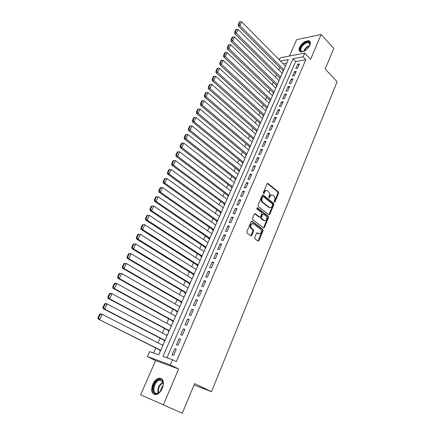 <?xml version="1.0" encoding="UTF-8"?>
<svg xmlns="http://www.w3.org/2000/svg" width="435" height="435" viewBox="0 0 435 435"><rect width="100%" height="100%" fill="white"/><g stroke="black" fill="none" stroke-linecap="round" stroke-linejoin="round"><path stroke-width="0.65" d="M274.338 202.117L274.98 201.862L278.563 193.173L278.329 191.9L267.938 183.401L267.046 183.777L263.349 192.569L263.528 193.488L264.175 193.227L264.654 192.085C265.41 190.617 266.378 190.215 267.558 190.883L268.515 191.656C269.58 192.721 269.83 194.102 269.276 195.793L268.803 196.93L268.982 197.843L269.618 197.577L270.091 196.446C270.836 194.978 271.788 194.575 272.952 195.233L273.892 195.989C274.942 197.044 275.192 198.414 274.643 200.095L274.175 201.226L274.338 202.117M274.219 201.981L277.878 193.156L277.65 191.884L267.302 183.429L267.976 183.434M263.409 193.363L263.974 192.069L264.654 192.085M268.857 197.702L269.412 196.424L270.091 196.446M162.385 388.324C164.43 381.81 163.337 378.423 159.107 378.146C156.529 378.76 154.414 380.821 152.761 384.322C150.646 390.853 151.755 394.262 156.083 394.55C158.65 393.898 160.749 391.826 162.385 388.324M309.91 45.267C310.846 42.831 310.487 41.33 308.817 40.765C305.185 40.711 302.097 42.902 299.563 47.344C298.595 49.813 298.97 51.325 300.683 51.89C304.304 51.923 307.382 49.715 309.91 45.267M254.741 237.57L254.992 238.869L258.031 241.072L258.983 240.647L263.126 230.593L262.914 229.327L252.082 221.236L251.109 221.638L246.83 231.817L247.031 233.095L250.826 235.852L251.8 235.427L253.616 231.083L253.404 229.805L251.425 228.342C250.109 225.243 250.783 223.737 253.447 223.829L260.647 229.191C261.962 232.236 261.31 233.736 258.684 233.693L257.498 232.823L256.547 233.236L254.741 237.57M163.326 404.952L178.644 368.994L155.632 360.577L140.603 394.79L182.303 413.25L194.624 383.561L211.513 391.707L337.087 81.736L325.184 69.04L333.743 48.426L321.188 34.441L310.585 59.339L304.723 53.135L303.119 56.849L305.81 59.677L176.338 361.61L172.554 359.718L170.313 364.905L147.443 356.586L149.635 351.649L158.677 354.835L288.329 59.584L280.499 61.03M178.644 368.994L170.313 364.905M268.89 214.759L269.814 214.379L273.849 204.602L273.615 203.319L263.104 194.962L262.18 195.337L258.02 205.228L258.259 206.533L268.89 214.759M268.525 217.505L264.436 227.423L263.501 227.826L252.686 219.718L252.463 218.424L254.274 214.118L255.236 213.726L259.624 217.065L260.57 216.673L261.75 213.846L261.517 212.552L256.96 209.05C256.59 208.24 256.759 207.848 257.46 207.87L268.286 216.222L268.525 217.505L267.846 217.462L263.757 227.364L264.436 227.423M321.188 34.441L296.626 39.683L289.444 56.039M162.135 344.944L162.25 344.678L162.973 345.047M159.873 350.083L159.656 350.577L160.428 350.844M166.442 335.135L167.257 335.298M164.185 340.273L163.973 340.763L164.745 341.013M170.71 325.423L171.493 325.641M168.454 330.562L168.242 331.046L169.019 331.274M174.941 315.81L175.696 316.082M172.684 320.943L172.472 321.421L173.255 321.639M179.122 306.289L179.851 306.615M176.871 311.416L176.664 311.89L177.447 312.091M183.271 296.86L183.967 297.235M181.02 301.982L180.813 302.45L181.596 302.64M185.125 292.641L184.918 293.103L185.707 293.277M189.192 283.386L188.991 283.848L189.78 284.006M193.222 274.224L193.02 274.681L193.809 274.822M197.207 265.143L197.011 265.595L197.805 265.725M201.16 256.155L200.965 256.601L201.764 256.715M205.075 247.249L204.885 247.689L205.679 247.792M208.958 238.423L208.762 238.864L209.561 238.951M212.797 229.68L212.606 230.115L213.411 230.191M216.608 221.018L216.418 221.453L217.217 221.513M220.376 212.438L220.192 212.867L220.996 212.916L167.557 174.038L169.095 174.027L168.002 172.668L169.503 169.53L168.889 169.541L167.388 172.673L168.002 172.668M224.112 203.939L223.927 204.363L224.737 204.401L171.82 165.126L173.358 165.093L172.271 163.739L173.755 160.635L173.141 160.651L171.656 163.756L172.271 163.739M227.815 195.516L227.635 195.935L228.44 195.962M231.485 187.17L231.306 187.583L232.116 187.599M235.123 178.894L234.943 179.307L235.754 179.312M238.728 170.699L238.549 171.107L239.359 171.096M242.295 162.576L242.121 162.978L242.931 162.962M245.835 154.523L245.661 154.925L246.476 154.893M249.342 146.546L249.168 146.943L249.984 146.899M252.817 138.635L252.648 139.031L253.464 138.977M256.264 130.799L256.095 131.191L256.911 131.125M259.679 123.029L259.51 123.415L260.331 123.344M263.066 115.324L262.898 115.71L263.719 115.628M266.421 107.69L266.253 108.07L267.074 107.978M269.749 100.121L269.58 100.501L270.407 100.398M273.044 92.622L272.881 92.992L273.707 92.883M276.317 85.178L276.154 85.554L276.975 85.429M279.558 77.805L279.395 78.175L280.222 78.044M297.502 68.344L299.421 63.891L297.73 64.184L295.811 68.632L297.502 68.344M294.272 75.826L296.213 71.329L294.522 71.606L292.586 76.092L294.272 75.826M291.015 83.368L292.972 78.833L291.287 79.094L289.329 83.618L291.015 83.368M287.731 90.98L289.705 86.407L288.019 86.647L286.051 91.209L287.731 90.98M284.419 98.658L286.409 94.042L284.729 94.264L282.739 98.865L284.419 98.658M281.075 106.406L283.087 101.746L281.401 101.948L279.395 106.591L281.075 106.406M277.704 114.22L279.732 109.522L278.052 109.702L276.024 114.389L277.704 114.22M274.3 122.11L276.35 117.368L274.67 117.526L272.625 122.257L274.3 122.11M270.869 130.065L272.93 125.28L271.255 125.421L269.189 130.195L270.869 130.065M267.405 138.096L269.488 133.268L267.808 133.387L265.725 138.2L267.405 138.096M263.909 146.198L266.008 141.326L264.333 141.424L262.234 146.285L263.909 146.198M260.38 154.376L262.501 149.461L260.826 149.537L258.705 154.441L260.38 154.376M256.819 162.63L258.955 157.671L257.286 157.72L255.149 162.668L256.819 162.63M253.224 170.96L255.383 165.952L253.714 165.985L251.555 170.977L253.224 170.96M249.598 179.367L251.778 174.31L250.109 174.321L247.928 179.361L249.598 179.367M245.933 187.849L248.135 182.749L246.471 182.733L244.274 187.822L245.933 187.849M242.241 196.419L244.459 191.269L242.801 191.226L240.577 196.359L242.241 196.419M238.51 205.059L240.751 199.866L239.092 199.801L236.852 204.983L238.51 205.059M234.742 213.792L237.004 208.544L235.351 208.452L233.089 213.683L234.742 213.792M230.941 222.6L233.225 217.304L231.572 217.19L229.288 222.47L230.941 222.6M227.103 231.496L229.408 226.146L227.761 226.004L225.455 231.338L227.103 231.496M223.226 240.473L225.558 235.074L223.911 234.911L221.584 240.289L223.226 240.473M219.316 249.543L221.665 244.089L220.023 243.899L217.674 249.331L219.316 249.543M215.363 258.694L217.739 253.192L216.103 252.969L213.726 258.455L215.363 258.694M211.377 267.938L213.775 262.381L212.139 262.131L209.741 267.672L211.377 267.938M207.348 277.274L209.768 271.663L208.137 271.386L205.717 276.981L207.348 277.274M203.281 286.703L205.728 281.032L204.097 280.727L201.655 286.377L203.281 286.703M199.176 296.219L201.644 290.498L200.018 290.161L197.55 295.865L199.176 296.219M195.027 305.838L197.517 300.058L195.897 299.688L193.406 305.452L195.027 305.838M190.834 315.544L193.352 309.709L191.737 309.312L189.225 315.13L190.834 315.544M186.604 325.353L189.149 319.459L187.539 319.029L184.995 324.907L186.604 325.353M182.33 335.26L184.897 329.306L183.293 328.844L180.726 334.781L182.33 335.26M178.013 345.265L180.607 339.251L179.008 338.756L176.414 344.754L178.013 345.265M305.81 59.677L295.648 61.504L166.98 357.755M174.674 348.772L172.053 354.829L173.647 355.379L176.273 349.3L174.674 348.772L176.17 349.539M279.787 67.512L278.748 69.861M276.546 74.842L275.485 77.245M273.278 82.237L272.19 84.7M269.983 89.697L268.868 92.215M266.655 97.217L265.513 99.8M263.3 104.808L262.131 107.445M259.912 112.464L258.722 115.166M256.498 120.19L255.28 122.947M253.056 127.982L251.805 130.804M249.581 135.84L248.303 138.732M246.074 143.773L244.769 146.725M242.534 151.777L241.202 154.795M238.967 159.852L237.602 162.94M235.362 168.002L233.97 171.156M231.73 176.224L230.305 179.448M228.06 184.522L226.602 187.817M224.357 192.895L222.872 196.261M220.621 201.345L219.099 204.782M216.853 209.877L215.298 213.389M213.047 218.484L211.459 222.073M209.202 227.173L207.582 230.838M205.325 235.944L203.672 239.685M201.41 244.802L199.719 248.619M197.457 253.741L195.734 257.64M193.472 262.762L191.71 266.742M189.442 271.875L187.643 275.937M185.375 281.07L183.543 285.219M181.27 290.357L179.399 294.593M177.127 299.737L175.213 304.06M172.94 309.203L170.988 313.613M168.709 318.768L166.719 323.27M164.441 328.42L162.413 333.014M160.129 338.174L158.057 342.862M155.779 348.022L153.56 353.03M286.785 63.097L283.185 63.744M282.772 70.492L282.614 70.856L283.435 70.72M226.95 199.328L175.474 160.656L173.358 165.093L225.102 203.569M203.792 251.31L204.118 251.354M199.779 260.25L200.182 260.309M195.717 269.27L196.212 269.357M191.601 278.373L192.205 278.487M187.425 287.551L188.154 287.704M183.282 296.833L184.07 297.013M179.155 306.218L179.943 306.409M174.99 315.69L175.773 315.897M170.786 325.26L171.564 325.483M166.54 334.917L167.317 335.157M162.25 344.678L163.027 344.933M194.037 384.98L211.513 391.707M155.632 360.577L147.443 356.586M279.308 59.829L280.216 57.795L304.723 53.135M303.119 56.849L292.962 58.73L163.011 356.357L172.554 359.718M295.648 61.504L292.962 58.73M297.73 64.184L298.812 65.299M294.522 71.606L295.615 72.716M291.287 79.094L292.385 80.192M288.019 86.647L289.134 87.74M284.729 94.264L285.849 95.347M281.401 101.948L282.532 103.024M278.052 109.702L279.194 110.773M274.67 117.526L275.823 118.586M271.255 125.421L272.419 126.476M267.808 133.387L268.982 134.431M264.333 141.424L265.519 142.462M260.826 149.537L262.022 150.564M257.286 157.72L258.493 158.737M253.714 165.985L254.937 166.991M250.109 174.321L251.343 175.316M246.471 182.733L247.716 183.722M242.801 191.226L244.057 192.205M239.092 199.801L240.359 200.769M235.351 208.452L236.629 209.409M231.572 217.19L232.866 218.136M227.761 226.004L229.066 226.939M223.911 234.911L225.232 235.835M220.023 243.899L221.355 244.807M216.103 252.969L217.446 253.871M212.139 262.131L213.498 263.023M208.137 271.386L209.512 272.261M204.097 280.727L205.489 281.592M200.018 290.161L201.421 291.01M195.897 299.688L197.316 300.525M191.737 309.312L193.173 310.133M187.539 319.029L188.98 319.839M183.293 328.844L184.755 329.638M179.008 338.756L180.481 339.539M271.685 194.934C270.717 194.76 269.956 195.255 269.412 196.424M266.258 190.579C265.285 190.41 264.524 190.911 263.974 192.069M268.846 214.727L273.169 204.57L272.935 203.292L262.457 194.962L263.126 194.972M272.669 204.869L272.506 203.971L263.273 196.647L262.626 196.908L262.115 198.121C261.549 199.834 261.81 201.22 262.892 202.286L269.249 207.277C270.434 207.974 271.413 207.571 272.174 206.065L272.669 204.869M262.843 196.631L261.946 196.886L262.626 196.908M269.841 207.577L268.569 207.245L262.213 202.259C261.13 201.193 260.875 199.806 261.44 198.099L261.946 196.886M263.436 227.777L263.757 227.364M254.595 213.71L258.945 217.016L259.537 217.06M256.916 207.941L267.607 216.179L268.286 216.222L267.607 216.179M264.116 220.48C266.742 220.534 267.367 219.039 265.997 215.999L263.523 214.096L262.577 214.482L261.402 217.304L261.631 218.593L264.116 220.48L263.436 220.431L264.534 220.708M262.925 214.058L261.903 214.444L262.577 214.482M263.436 220.431L260.957 218.544L260.728 217.261L261.903 214.444M267.846 217.462L267.612 216.184M259.064 233.894L256.884 232.807M252.343 223.546C249.94 224.047 249.407 225.624 250.75 228.283L251.528 228.418M250.767 235.803L252.936 231.018L252.724 229.745L250.848 228.364M257.955 241.017L262.452 230.534L262.234 229.267L251.446 221.214M283.881 69.709L239.908 25.632L241.708 21.859L285.48 66.066M238.897 24.393L240.163 21.75L239.522 21.919L238.255 24.561L238.897 24.393L239.908 25.632L238.304 26.046L283.06 70.78M241.708 21.859L240.163 21.75M238.255 24.561L238.304 26.046M304.168 51.221C300.775 52.195 299.612 51.004 300.661 47.643C302.586 42.717 310.421 39.65 310.068 44.033L309.546 46.012M309.889 45.104L309.959 44.517L308.66 42.592C305.745 42.543 303.277 44.299 301.248 47.855C300.476 49.829 300.775 51.042 302.146 51.493L303.266 51.52M310.122 41.727L309.203 41.249C305.587 41.189 302.526 43.364 300.009 47.774C299.318 49.421 299.302 50.694 299.96 51.586M158.644 379.76C160.379 379.135 161.706 379.559 162.619 381.033C163.875 383.969 163.283 387.264 160.836 390.907L157.617 393.501C151.01 396.258 152.196 381.93 158.644 379.76M163.288 384.274L162.663 381.62L159.759 380.217L158.982 380.435C153.43 382.273 151.782 394.648 157.356 393.349L159.83 392.033M161.668 378.695L158.721 378.754C153.12 380.592 149.874 392.696 154.583 394.534M163.168 385.481C161.537 386.998 160.694 388.89 160.645 391.141M280.662 77.038L236.276 33.239L238.097 29.428L282.277 73.368M235.264 31.989L236.542 29.324L235.9 29.488L234.628 32.152L235.264 31.989L236.276 33.239L234.677 33.631L279.857 78.099M238.097 29.428L236.542 29.324M234.628 32.152L234.677 33.631M277.416 84.439L232.616 40.912L234.449 37.067L279.042 80.731M231.599 39.656L232.888 36.964L232.246 37.122L230.963 39.808L231.599 39.656L232.616 40.912L231.018 41.287L276.627 85.483M234.449 37.067L232.888 36.964M230.963 39.808L231.018 41.287M274.137 91.899L228.919 48.655L230.773 44.772L275.779 88.158M227.902 47.393L229.201 44.68L228.56 44.827L227.26 47.54L227.902 47.393L228.919 48.655L227.326 49.008L273.37 92.927M230.773 44.772L229.201 44.68M227.26 47.54L227.326 49.008M270.831 99.425L225.189 56.468L227.059 52.553L272.489 95.651M224.166 55.207L225.477 52.461L224.841 52.602L223.53 55.343L224.166 55.207L225.189 56.468L223.601 56.806L270.086 100.436M227.059 52.553L225.477 52.461M223.53 55.343L223.601 56.806M267.498 107.015L221.426 64.358L223.313 60.405L269.167 103.209M220.398 63.086L221.719 60.318L221.083 60.449L219.762 63.216L220.398 63.086L221.426 64.358L219.838 64.674L266.769 108.016M223.313 60.405L221.719 60.318M219.762 63.216L219.838 64.674M264.137 114.671L217.625 72.324L219.528 68.333L265.823 110.833M216.592 71.041L217.93 68.251L217.293 68.371L215.961 71.161L216.592 71.041L217.625 72.324L216.043 72.618L263.431 115.656M219.528 68.333L217.93 68.251M215.961 71.161L216.043 72.618M260.744 122.398L213.792 80.361L215.711 76.332L262.446 118.527M212.753 79.072L214.102 76.255L213.465 76.37L212.122 79.186L212.753 79.072L213.792 80.361L212.209 80.633L260.059 123.366M215.711 76.332L214.102 76.255M212.122 79.186L212.209 80.633M257.324 130.19L209.92 88.474L211.861 84.406L259.037 126.286M208.876 87.179L210.235 84.336L209.605 84.439L208.245 87.283L208.876 87.179L209.92 88.474L208.343 88.724L256.661 131.147M211.861 84.406L210.235 84.336M208.245 87.283L208.343 88.724M253.871 138.053L206.011 96.662L207.968 92.557L255.601 134.116M204.967 95.363L206.337 92.492L205.706 92.59L204.336 95.455L204.967 95.363L206.011 96.662L204.439 96.891L253.23 138.993M207.968 92.557L206.337 92.492M204.336 95.455L204.439 96.891M250.386 145.986L202.068 104.933L204.042 100.79L252.131 142.011M201.013 103.628L202.4 100.724L201.769 100.811L200.388 103.709L201.013 103.628L202.068 104.933L200.497 105.139L249.777 146.91M204.042 100.79L202.4 100.724M200.388 103.709L200.497 105.139M246.868 153.99L198.083 113.279L200.078 109.098L248.63 149.983M197.028 111.969L198.425 109.038L197.8 109.114L196.397 112.04L197.028 111.969L198.083 113.279L196.517 113.464L246.286 154.903M200.078 109.098L198.425 109.038M196.397 112.04L196.517 113.464M243.323 162.07L194.059 121.708L196.076 117.483L245.101 158.019M192.999 120.386L194.412 117.434L193.787 117.499L192.373 120.451L192.999 120.386L194.059 121.708L192.498 121.865L242.773 162.962M196.076 117.483L194.412 117.434M192.373 120.451L192.498 121.865M239.745 170.215L190.003 130.217L192.036 125.954L241.539 166.132M188.931 128.89L190.361 125.905L189.736 125.965L188.311 128.945L188.931 128.89L190.003 130.217L188.442 130.353L239.228 171.102M192.036 125.954L190.361 125.905M188.311 128.945L188.442 130.353M236.134 178.442L185.903 138.808L187.953 134.502L237.945 174.321M184.832 137.476L186.272 134.458L185.647 134.513L184.206 137.52L184.832 137.476L185.903 138.808L184.348 138.923L235.65 179.312M187.953 134.502L186.272 134.458M184.206 137.52L184.348 138.923M232.491 186.74L181.759 147.487L183.836 143.137L234.318 182.58M180.683 146.144L182.14 143.099L181.52 143.142L180.063 146.182L180.683 146.144L181.759 147.487L180.21 147.574L232.04 187.594M183.836 143.137L182.14 143.099M180.063 146.182L180.21 147.574M228.81 195.114L177.578 156.247L179.677 151.853L230.653 190.921M176.501 154.898L177.969 151.826L177.35 151.853L175.881 154.925L176.501 154.898L177.578 156.247L176.034 156.306L228.408 195.957M179.677 151.853L177.969 151.826M175.881 154.925L176.034 156.306M175.474 160.656L173.755 160.635M171.656 163.756L171.82 165.126M221.355 212.101L169.095 174.027L171.232 169.552L223.231 207.821M171.232 169.552L169.503 169.53M167.388 172.673L167.557 174.038M217.576 220.708L164.789 183.053L166.948 178.529L219.468 216.396M163.69 181.683L165.208 178.519L164.593 178.513L163.082 181.678L163.69 181.683L164.789 183.053L163.255 183.037L217.239 221.469M166.948 178.529L165.208 178.519M163.082 181.678L163.255 183.037M160.254 187.577L158.726 190.775L159.335 190.791L160.868 187.594L160.254 187.577L162.619 187.599L215.668 225.042M213.759 229.397L160.439 192.167L158.916 192.123L213.438 230.126M160.868 187.594L162.619 187.599L160.439 192.167L159.335 190.791M158.726 190.775L158.916 192.123M155.877 196.734L154.333 199.959L154.942 199.986L156.486 196.756L155.877 196.734L158.248 196.761L211.834 233.774M209.904 238.173L156.045 201.372L154.528 201.302L209.599 238.864M156.486 196.756L158.248 196.761L156.045 201.372L154.942 199.986M154.333 199.959L154.528 201.302M151.451 205.983L149.89 209.24L150.499 209.278L152.054 206.016L151.451 205.983L153.832 206.011L207.968 242.589M206.016 247.026L151.608 210.67L150.097 210.573L205.728 247.684M152.054 206.016L153.832 206.011L151.608 210.67L150.499 209.278M149.89 209.24L150.097 210.573M146.981 215.32L145.404 218.615L146.008 218.664L147.585 215.368L146.981 215.32L149.374 215.358L204.058 251.484M202.09 255.965L147.128 220.066L145.616 219.936L201.818 256.585M147.585 215.368L149.374 215.358L147.128 220.066L146.008 218.664M145.404 218.615L145.616 219.936M142.468 224.759L140.875 228.081L141.473 228.147L143.066 224.819L142.468 224.759L144.866 224.797L200.116 260.467M198.132 264.991L142.598 229.555L141.098 229.397L197.876 265.567M143.066 224.819L144.866 224.797L142.598 229.555L141.473 228.147M140.875 228.081L141.098 229.397M137.906 234.291L136.296 237.651L136.894 237.727L138.504 234.362L137.906 234.291L140.315 234.34L196.136 269.531M194.13 274.099L138.02 239.141L136.53 238.951L193.89 274.643M138.504 234.362L140.315 234.34L138.02 239.141L136.894 237.727M136.296 237.651L136.53 238.951M133.295 243.921L131.674 247.314L132.267 247.406L133.893 244.002L133.295 243.921L135.72 243.975L192.112 278.688M190.09 283.299L133.398 248.831L131.914 248.608L189.872 283.799M133.893 244.002L135.72 243.975L133.398 248.831L132.267 247.406M131.674 247.314L131.914 248.608M128.64 253.654L126.998 257.08L127.591 257.183L129.233 253.746L128.64 253.654L131.071 253.708L188.056 287.932M186.011 292.586L128.733 258.618L127.248 258.363L185.81 293.049M129.233 253.746L131.071 253.708L128.733 258.618L127.591 257.183M126.998 257.08L127.248 258.363M123.937 263.485L122.278 266.949L122.866 267.063L124.524 263.594L123.937 263.485L126.378 263.545L183.956 297.263M181.895 301.961L124.013 268.504L122.54 268.216L181.71 302.379M124.524 263.594L126.378 263.545L124.013 268.504L122.866 267.063M122.278 266.949L122.54 268.216M119.185 273.419L117.51 276.921L118.092 277.046L119.772 273.539L119.185 273.419L121.631 273.49L179.818 306.686M177.736 311.433L119.244 278.498L117.776 278.177L177.572 311.808M119.772 273.539L121.631 273.49L119.244 278.498L118.092 277.046M117.51 276.921L117.776 278.177M114.378 283.457L112.687 286.997L113.269 287.133L114.965 283.593L114.378 283.457L115.378 283.196L116.841 283.533L175.642 316.201M173.538 320.992L114.427 288.595L112.969 288.242L173.391 321.329M114.965 283.593L116.841 283.533L114.427 288.595L113.269 287.133M112.687 286.997L112.969 288.242M109.528 293.603L107.815 297.176L108.397 297.328L110.109 293.75L109.528 293.603L110.544 293.315L111.996 293.685L171.423 325.81M169.297 330.649L109.555 298.796L108.103 298.41L169.171 330.937M110.109 293.75L111.996 293.685L109.555 298.796L108.397 297.328M107.815 297.176L108.103 298.41M104.623 303.853L102.894 307.469L103.47 307.637L105.199 304.016L104.623 303.853L105.656 303.538L107.102 303.94L167.16 335.515M165.017 340.398L104.634 309.111L103.193 308.687L164.908 340.648M105.199 304.016L107.102 303.94L104.634 309.111L103.47 307.637M102.894 307.469L103.193 308.687M99.664 314.217L97.913 317.865L98.489 318.05L100.235 314.391L99.664 314.217L100.713 313.869L102.154 314.309L162.859 345.314M160.689 350.251L98.228 319.078L160.602 350.452M100.235 314.391L102.154 314.309L99.658 319.535L98.489 318.05M97.913 317.865L98.228 319.078M274.295 201.835L274.98 201.862M263.496 193.211L264.175 193.227M268.939 197.555L269.618 197.577M277.65 191.884L278.329 191.9M277.878 193.156L278.563 193.173M272.935 203.292L273.615 203.319M273.169 204.57L273.849 204.602M269.134 214.335L269.814 214.379M261.44 198.099L262.115 198.121M262.213 202.259L262.892 202.286M268.547 207.229L269.227 207.261M254.627 213.688L255.236 213.726M258.945 217.016L259.624 217.065M257.025 207.848L257.46 207.87M260.728 217.261L261.402 217.304M260.967 218.555L261.647 218.604M256.949 232.768L257.498 232.823M258.009 233.628L258.684 233.693M252.691 229.718L253.366 229.778M252.936 231.018L253.616 231.083M251.125 235.362L251.8 235.427M251.49 221.192L252.082 221.236M262.207 229.245L262.887 229.305M262.452 230.534L263.126 230.593M258.303 240.577L258.983 240.647M303.929 50.699C305.256 48.089 307.197 46.36 309.753 45.523M309.519 46.061C307.202 46.996 305.468 48.622 304.321 50.944L304.217 51.199M158.079 393.142C157.274 388.417 158.873 384.79 162.886 382.251L162.946 382.229M163.087 382.691C159.406 385.1 157.878 388.52 158.519 392.941M267.34 183.396L267.938 183.401M262.49 194.94L263.104 194.962M268.569 207.245L269.249 207.277M260.957 218.544L261.631 218.593M250.75 228.283L251.425 228.342M252.724 229.745L253.404 229.805M262.234 229.267L262.914 229.327M309.959 44.517L310.068 44.033M309.916 43.951L308.66 42.592M162.663 381.62L162.619 381.033M162.625 381.549L159.759 380.217"/></g></svg>
